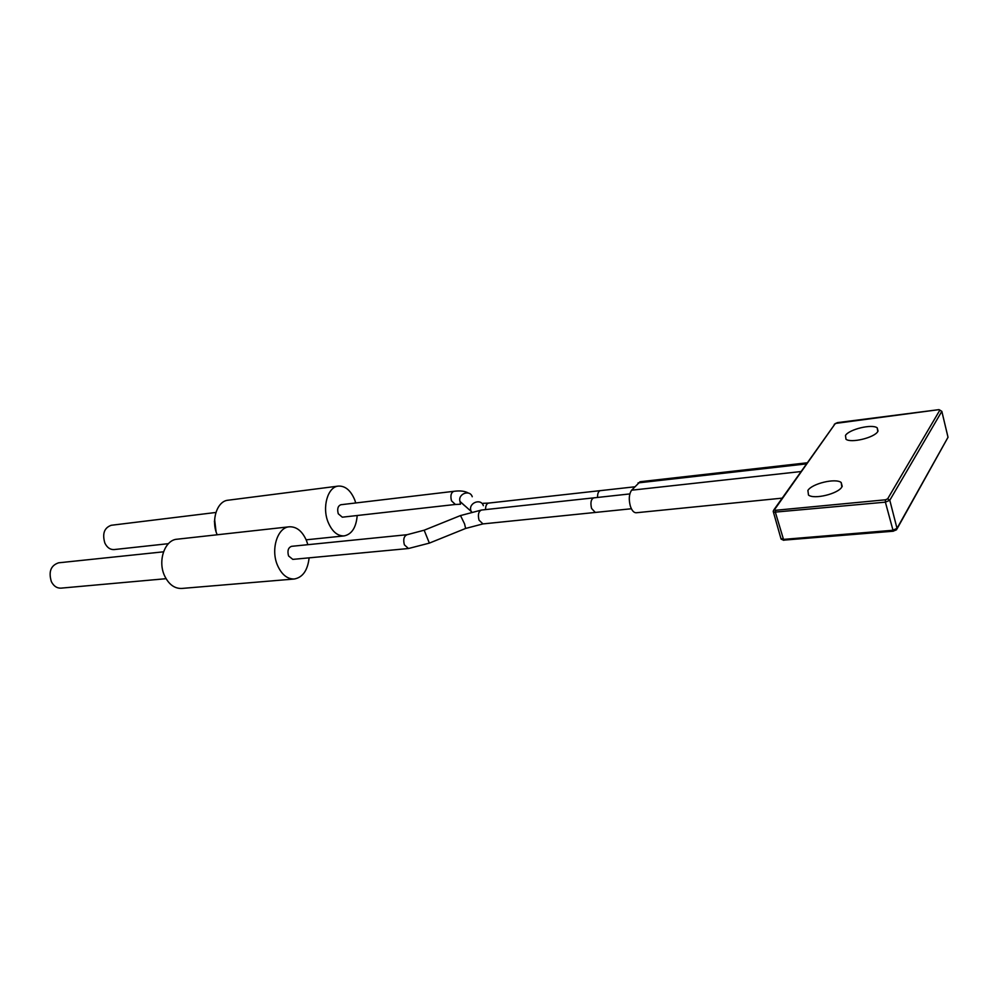 <?xml version="1.0" encoding="UTF-8"?>
<svg xmlns="http://www.w3.org/2000/svg" width="998" height="998" viewBox="0 0 998 998"><rect width="100%" height="100%" fill="white"/><g stroke="black" fill="none" stroke-linecap="round" stroke-linejoin="round"><path stroke-width="1.5" d="M214.632 519.621L216.03 531.51M163.51 551.819L58.595 562.81C50.823 565.454 48.403 571.717 51.36 581.609C53.667 586.113 56.874 588.296 60.978 588.146L166.067 578.69M307.858 544.696L306.523 540.704C302.357 531.173 296.618 526.532 289.308 526.794L177.033 539.219C164.832 539.893 157.497 560.789 164.533 575.684C168.737 584.404 174.463 588.658 181.711 588.458L294.323 579.002C302.756 577.405 307.683 570.357 309.118 557.845M289.308 526.794C277.456 527.381 270.52 549.474 277.494 565.317C281.673 574.611 287.274 579.164 294.323 579.002M292.801 559.379L288.559 555.948C287.199 550.821 288.197 547.628 291.553 546.33L407.134 534.703C403.941 536.026 403.017 539.407 404.377 544.833L408.481 548.513L292.801 559.379M168.4 543.673L114.096 549.574C110.192 549.761 107.11 547.603 104.877 543.099C102.12 533.755 104.229 527.817 111.227 525.285L215.917 512.461M217.215 534.778L217.152 534.641C210.74 520.469 217.04 501.008 228.043 500.223L338.372 486.088C345.271 485.776 350.71 490.367 354.714 499.848L355.75 502.967M357.209 515.504C356.174 527.468 351.832 534.254 344.173 535.901C337.511 536.126 332.184 531.61 328.18 522.353C321.83 507.296 327.743 486.787 338.372 486.088M342.314 517.189L338.272 513.783C337.012 508.968 337.873 505.949 340.854 504.739L453.865 491.315C451.021 492.563 450.235 495.732 451.495 500.821L455.375 504.464L342.314 517.189M782.133 498.152L636.2 512.76C633.842 512.785 631.896 510.602 630.374 506.211C628.59 499.387 629.002 494.047 631.609 490.205L640.067 481.735L807.095 462.81M841.863 486.974C838.095 493.873 813.919 499.686 808.492 495.045L807.893 490.442C811.923 483.606 835.576 477.917 841.177 482.496L841.863 486.974M877.803 431.51C874.46 437.71 850.857 443.386 845.98 439.22L845.481 435.465C849.036 429.315 872.165 423.738 877.217 427.855L877.803 431.51M215.668 530.587L214.408 521.206M408.481 548.513L429.365 543.112L424.162 530.212M595.282 512.448L482.957 523.913L479.028 520.133C477.705 514.719 478.529 511.35 481.485 510.04L460.427 515.592M429.427 543.087L465.617 528.453L464.581 523.925L460.502 515.554L424.225 530.188L407.134 534.703M464.694 505.749L459.991 501.445C457.633 493.948 469.933 489.245 472.241 496.742M471.405 511.949L470.831 510.514C468.436 502.855 481.011 498.027 483.356 505.687M631.397 508.755L595.295 512.436L591.565 508.431C590.267 502.718 590.991 499.2 593.748 497.865L629.825 493.923M631.609 490.205L800.92 471.555M780.873 538.334L783.106 539.419L892.636 530.287L897.015 528.391L948.013 437.274L941.838 411.338M773.275 510.951L774.498 509.691L775.558 510.29L885.451 499.798L887.646 498.85L939.879 410.103L941.825 411.351L948.025 437.274L897.052 528.828M887.646 498.85L889.792 500.26L897.015 528.391L896.516 529.788L893.497 531.036M885.451 499.798L885.388 502.156L893.26 531.223L784.054 540.118M775.558 510.29L775.458 512.548L783.779 540.317L781.085 539.095L773.238 511.512M939.018 409.642L941.825 411.351L889.792 500.26L885.388 502.156L773.438 512.273L773.824 509.916L835.351 423.451L774.498 509.691M837.659 422.603L938.656 409.679L835.351 423.451M939.879 410.103L938.656 409.679M834.241 424.375L837.272 422.653M638.034 482.907L806.322 463.895M597.553 497.428C597.503 493.449 598.438 491.178 600.334 490.642L634.591 486.824M485.552 509.604C485.552 505.799 486.575 503.628 488.621 503.079L483.094 503.316M471.68 511.874L459.991 501.445L460.477 504.24L455.375 504.464M468.474 493.099C464.981 491.066 460.115 490.48 453.865 491.315M306.161 539.818L344.173 535.901M877.217 427.855L878.04 431.086M841.177 482.496L842.212 486.363M600.347 490.629L488.621 503.079M482.957 523.913L465.704 528.429M593.748 497.852L481.485 510.04"/></g></svg>

